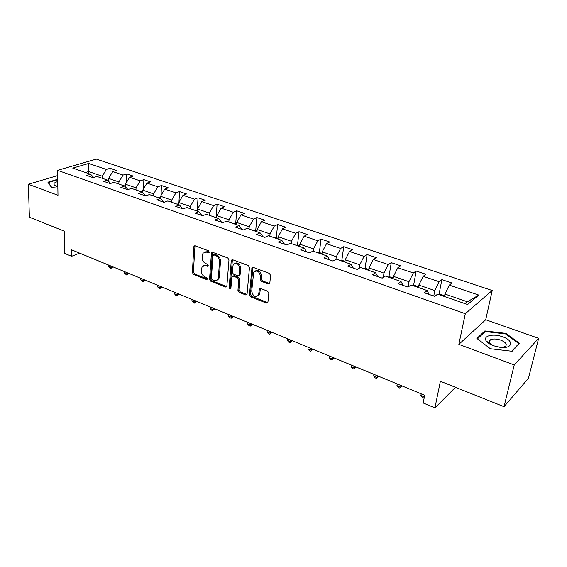 <?xml version="1.0" encoding="UTF-8"?>
<svg xmlns="http://www.w3.org/2000/svg" width="567" height="567" viewBox="0 0 567 567"><rect width="100%" height="100%" fill="white"/><g stroke="black" fill="none" stroke-linecap="round" stroke-linejoin="round"><path stroke-width="0.85" d="M209.237 252.095L208.422 250.742L195.14 245.809L194.063 246.085L193.822 246.801L192.376 272.536L193.51 274.421L206.565 279.552L207.501 278.9L206.693 277.568L204.992 276.902C202.61 275.69 201.384 273.655 201.313 270.806L202.1 266.603L205.708 265.611L207.423 266.27L208.224 266.043L207.55 264.25L205.835 263.598C203.433 262.393 202.199 260.352 202.128 257.461L202.972 253.13L206.558 252.145L208.287 252.79L209.237 252.095M490.072 340.455L489.498 340.483M268.304 283.961L269.828 282.99L270.579 275.399L269.353 273.379L253.286 267.411L251.961 267.872L249.459 294.918L250.657 296.888L266.426 303.083L267.922 302.154L268.815 293.174L267.596 291.169L260.756 288.539L259.395 289.028L258.531 295.159C255.228 297.71 252.953 296.378 251.713 291.162L253.669 272.316C257.035 269.821 259.31 271.189 260.494 276.413L260.218 279.354L261.437 281.352L268.304 283.961L269.665 283.514M57.657 175.572L28.35 184.247L29.399 217.211L64.269 231.138L64.567 253.371L71.605 256.305L71.541 249.799L424.697 395.284L423.18 402.988L434.939 407.9L455.485 387.311M514.248 364.964L538.65 338.329L485.713 319.753L458.859 344.367L514.248 364.964L504.035 406.695L440.375 381.279L434.939 407.9M458.859 344.367L465.309 313.721L57.572 170.341L96.333 159.1L492.22 290.502L465.309 313.721M28.35 184.247L57.983 195.275L57.572 170.341M228.969 259.892L227.778 257.935L212.632 252.308L211.477 252.634L209.549 279.269L210.704 281.182L225.595 287.037L226.821 286.654L228.969 259.892M232.661 259.75L248.261 265.54L249.466 267.532L247.021 294.5L245.717 294.946L239.118 292.352L237.934 290.396L238.806 279.8L237.616 277.837L233.257 276.164L232.009 276.561L231.846 277.128L230.875 288.497C230.046 289.071 229.479 288.709 229.188 287.412L231.244 260.742L231.428 260.14L232.661 259.75M538.65 338.329L528.479 378.217L504.035 406.695M441.891 279.63L439.127 281.7L423.138 276.306L425.966 274.286L416.171 270.998L413.308 272.989L397.821 267.766L400.749 265.824L391.258 262.641L388.303 264.555L373.306 259.495L376.318 257.631L367.125 254.54L364.078 256.383L349.548 251.479L352.639 249.686L343.722 246.695L340.604 248.459L326.507 243.704L329.675 241.981L321.028 239.076L317.832 240.777L304.16 236.163L307.399 234.504L299.007 231.69L295.747 233.32L282.472 228.848L285.775 227.247L277.632 224.518L274.3 226.091L261.422 221.74L264.782 220.202L256.865 217.551L253.484 219.06L240.968 214.843L244.384 213.362L236.694 210.782L233.257 212.235L221.095 208.132L224.56 206.707L217.083 204.198L213.603 205.608L201.774 201.618L205.289 200.243L198.018 197.805L194.488 199.159L182.992 195.275L186.543 193.949L179.47 191.575L175.905 192.886L164.714 189.109L168.307 187.833L161.425 185.522L157.817 186.784L146.924 183.106L150.553 181.872L143.848 179.626L140.212 180.845L129.609 177.265L133.266 176.075L126.739 173.885L123.067 175.061L112.741 171.574L116.433 170.426L110.069 168.293L106.369 169.427L88.658 163.452L72.767 168.101L90.585 174.26L86.708 175.444L93.13 177.677L97 176.472L107.404 180.065L103.548 181.298L110.147 183.595L113.988 182.34L124.669 186.033L120.849 187.308L127.632 189.669L131.438 188.372L142.416 192.163L138.624 193.489L145.599 195.913L149.376 194.566L160.659 198.464L156.903 199.839L164.076 202.334L167.811 200.938L179.42 204.949L175.706 206.374L183.077 208.94L186.77 207.487L198.712 211.619L195.041 213.093L202.632 215.736L206.282 214.234L218.571 218.479L214.95 220.017L222.767 222.732L226.368 221.173L239.019 225.538L235.454 227.14L243.498 229.933L247.042 228.317L260.076 232.817L256.567 234.476L264.86 237.36L268.347 235.674L281.778 240.316L278.333 242.038L286.881 245.015L290.304 243.264L304.153 248.048L300.772 249.841L309.596 252.903L312.941 251.082L327.23 256.022L323.927 257.886L333.027 261.047L336.302 259.154L351.044 264.243L347.819 266.192L357.217 269.46L360.406 267.482L375.63 272.741L372.498 274.768L382.201 278.142L385.298 276.079L401.025 281.515L397.991 283.628L408.02 287.115L411.018 284.967L427.277 290.587L424.343 292.785L434.719 296.392L437.604 294.153L467.619 304.529L478.775 295.081L449.284 285.13L452.005 283.025L441.891 279.63L439.035 294.386M418.375 287.512L418.822 285.081L434.811 290.573L433.762 296.059M434.811 290.573L439.127 281.7M418.822 285.081L423.138 276.306M427.277 290.587L428.999 294.401M393.108 278.78L393.505 276.377L408.984 281.7L408.042 287.1M408.984 281.7L413.308 272.989M393.505 276.377L397.821 267.766M401.025 281.515L402.96 285.35M368.635 270.324L368.997 267.943L383.987 273.103L383.292 277.412M383.987 273.103L388.303 264.555M368.997 267.943L373.306 259.495M375.63 272.741L377.75 276.59M344.913 262.131L345.239 259.778L359.769 264.775L359.265 268.184M359.769 264.775L364.078 256.383M345.239 259.778L349.548 251.479M351.044 264.243L353.34 268.113M321.921 254.186L322.212 251.854L336.302 256.702L335.94 259.36M336.302 256.702L340.604 248.459M322.212 251.854L326.507 243.704M327.23 256.022L329.696 259.892M299.61 246.475L299.872 244.179L313.537 248.878L313.26 251.195M313.537 248.878L317.832 240.777M299.872 244.179L304.16 236.163M304.153 248.048L306.768 251.925M277.965 238.998L278.199 236.722L291.459 241.28L291.211 243.576M291.459 241.28L295.747 233.32M278.199 236.722L282.472 228.848M281.778 240.316L284.542 244.2M256.95 231.74L257.156 229.486L270.034 233.916L269.814 236.184M270.034 233.916L274.3 226.091M257.156 229.486L261.422 221.74M260.076 232.817L262.975 236.701M236.538 224.688L236.715 222.455L249.225 226.757L249.033 229.004M249.225 226.757L253.484 219.06M236.715 222.455L240.968 214.843M239.019 225.538L242.038 229.429M216.707 217.834L216.856 215.63L229.011 219.805L228.848 222.03M229.011 219.805L233.257 212.235M216.856 215.63L221.095 208.132M218.571 218.479L221.711 222.363M197.429 211.172L197.557 208.989L209.372 213.05L209.23 215.247M209.372 213.05L213.603 205.608M197.557 208.989L201.774 201.618M198.712 211.619L201.958 215.503M178.683 204.694L178.782 202.532L190.271 206.487L190.158 208.656M190.271 206.487L194.488 199.159M178.782 202.532L182.992 195.275M179.42 204.949L182.765 208.826M160.44 198.393L160.525 196.253L171.702 200.101L171.61 202.249M171.702 200.101L175.905 192.886M160.525 196.253L164.714 189.109M160.659 198.464L164.09 202.327M142.686 192.461L142.749 190.143L153.629 193.886L153.558 196.012M153.629 193.886L157.817 186.784M142.749 190.143L146.924 183.106M142.416 192.163L145.776 195.849M125.399 186.812L125.449 184.197L136.045 187.84L135.988 189.945M136.045 187.84L140.212 180.845M125.449 184.197L129.609 177.265M124.669 186.033L127.965 189.555M108.573 181.291L108.602 178.399L118.914 181.95L118.886 184.034M118.914 181.95L123.067 175.061M108.602 178.399L112.741 171.574M107.404 180.065L110.629 183.439M88.665 173.594L88.665 171.546L102.237 176.217L102.223 178.279M102.237 176.217L106.369 169.427M85.504 172.503L88.665 171.546L88.658 163.452M90.585 174.26L93.746 177.485M485.713 319.753L492.22 290.502M71.605 256.305L79.635 253.13M465.174 303.678L467.421 301.793L444.967 294.067L444.478 296.534M467.421 301.793L478.775 295.081M444.967 294.067L449.284 285.13M109.984 176.117L110.069 168.293M126.576 182.319L126.739 173.885M143.593 188.726L143.848 179.626M161.049 195.353L161.425 185.522M178.966 202.213L179.47 191.575M197.295 210.421L198.018 197.805M216.225 216.948L217.083 204.198M235.688 223.667L236.694 210.782M255.71 230.571L256.865 217.551M276.306 237.679L277.632 224.518M297.512 245.008L299.007 231.69M319.341 252.613L321.028 239.076M341.837 260.444L343.722 246.695M365.02 268.531L367.125 254.54M388.919 276.873L391.258 262.641M413.584 285.492L416.171 270.998M57.721 179.264L47.926 182.205L51.505 187.479L57.869 188.166M519.627 343.389L505.828 333.361L484.856 330.944L476.882 338.442L490.342 348.748L512.136 351.278L519.627 343.389M484.587 332.142L484.856 330.944M505.672 334.027L505.828 333.361M209.209 252.287L207.565 251.677L204.637 251.982M203.737 265.448L206.7 265.129L208.344 265.76M194.991 245.759L193.375 272.054L194.509 273.939L207.487 279.028M212.427 252.251L210.541 278.773L211.689 280.679L226.85 286.59M213.894 254.881L212.937 255.568L211.406 278.39L212.214 279.729L214.035 280.438C215.658 280.998 216.92 280.622 217.82 279.311L218.387 277.433L219.493 261.784C219.443 258.85 218.196 256.773 215.736 255.568L213.894 254.881L214.886 254.406L213.681 254.831M217.133 280.098L218.805 278.808L219.372 276.93L218.387 277.433M214.886 254.406L216.736 255.093C219.188 256.298 220.435 258.368 220.485 261.295L219.372 276.93M232.931 276.086L234.235 275.661L238.594 277.327L239.777 279.29L238.905 289.872L240.082 291.821L247.021 294.493M232.399 259.679L230.159 286.895L230.967 288.242M239.721 268.673C238.629 263.662 236.453 262.259 233.186 264.463L232.229 272.167L233.42 274.123L237.786 275.789L239.054 275.371L239.721 268.673L240.699 268.177C240.018 263.811 238.041 262.174 234.773 263.258M239.061 275.356L240.188 274.315L239.21 274.825M240.699 268.177L240.188 274.315M255.327 270.934C258.729 269.772 260.77 271.423 261.458 275.895L261.181 278.836L262.393 280.828L269.261 283.429M257.886 296.038L259.48 294.62L259.806 293.401L258.85 293.94M260.373 288.454L259.806 293.401M252.953 267.333L250.423 294.379L251.613 296.35L267.787 302.622M108.588 179.98L107.425 180.093M108.403 264.98L108.389 266.433L110.905 267.468L110.919 266.015M112.932 266.844L110.849 268.467L108.389 266.433M110.849 268.467L110.905 267.468L112.642 266.724M48.415 182.928L48.408 182.524L57.728 179.718M51.795 187.507L48.408 182.524M57.756 181.582C53.936 182.624 52.993 183.928 54.935 185.501L57.841 186.649M57.806 184.551L57.104 185.09L57.458 186.55M502.617 336.798C493.014 333.141 482.163 336.011 486.443 341.214C487.833 342.992 490.214 344.509 493.588 345.778L500.016 347.323C512.696 349.109 514.418 340.675 502.617 336.798M501.632 347.465L505.197 346.593C507.472 344.523 505.991 342.369 500.767 340.136C496.309 338.705 492.794 338.619 490.2 339.888C488.91 340.732 488.747 341.83 489.697 343.177L492.305 345.275M489.456 340.533L490.058 340.505M490.412 348.755L477.471 338.846L485.189 331.575L505.516 333.913L518.883 343.645L511.668 351.228M518.706 344.36L518.883 343.645M125.42 185.707L124.095 185.834M124.286 271.529L124.265 272.989L126.845 274.059L126.873 272.592M128.844 273.4L126.753 275.052L124.265 272.989M126.753 275.052L126.845 274.059L128.567 273.287M142.707 191.589L141.169 191.731M140.581 278.234L140.538 279.715L143.189 280.807L143.231 279.325M145.159 280.126L143.054 281.799L140.538 279.715M143.054 281.799L143.189 280.807L144.897 280.013M160.468 197.713L158.703 197.791M157.286 285.123L157.236 286.611L159.951 287.731L160.007 286.243M161.893 287.015L159.774 288.716L157.236 286.611M159.774 288.716L159.951 287.731L161.645 286.916M178.711 204.007L176.713 204.014M174.43 292.182L174.36 293.685L177.145 294.84L177.216 293.33M179.059 294.089L176.925 295.818L175.813 295.357L174.36 293.685M176.925 295.818L177.145 294.84L178.825 293.99M197.472 210.477L195.218 210.407M192.022 299.433L191.937 300.949L194.793 302.126L194.885 300.609M196.678 301.346L194.531 303.104L193.39 302.629L191.937 300.949M194.531 303.104L194.793 302.126L196.458 301.254M216.757 217.133L214.241 216.984M210.081 306.867L209.981 308.398L212.916 309.617L213.022 308.079M214.765 308.795L212.597 310.581L211.427 310.099L209.981 308.398M212.597 310.581L212.916 309.617L214.56 308.71M236.595 223.979L233.81 223.738M228.629 314.508L228.508 316.053L231.527 317.3L231.648 315.755M233.335 316.45L231.159 318.264L229.954 317.768L228.508 316.053M231.159 318.264L231.527 317.3L233.143 316.372M257.014 231.024L255.483 230.493L253.938 230.698M247.687 322.361L247.552 323.92L250.649 325.203L250.791 323.637M252.414 324.31L250.224 326.16L248.984 325.642L247.552 323.92M250.224 326.16L250.649 325.203L252.244 324.239M278.043 238.275L276.207 237.644L274.655 237.857M267.27 330.426L267.114 332.007L270.303 333.318L270.459 331.745M272.025 332.39L269.814 334.268L268.545 333.743L267.114 332.007M269.814 334.268L270.303 333.318L271.869 332.326M299.695 245.745L297.54 245.001L295.981 245.22M287.405 338.726L287.228 340.313L290.502 341.667L290.687 340.072M292.182 340.689L289.964 342.603L288.653 342.064L287.228 340.313M289.964 342.603L292.048 340.639M322.013 253.449L319.512 252.584L317.959 252.818M308.115 347.259L307.916 348.861L311.29 350.25L311.489 348.648M312.913 349.229L310.681 351.179L309.334 350.626L307.916 348.861M310.681 351.179L312.8 349.187M345.019 261.38L342.156 260.395L340.597 260.636M329.427 356.033L329.207 357.657L332.673 359.088L332.9 357.465M334.247 358.018L332 360.002L330.611 359.428L329.207 357.657M332 360.002L334.154 357.983M368.748 269.573L365.509 268.453L363.95 268.708M351.363 365.07L351.115 366.707L354.687 368.181L354.935 366.544M356.196 367.062L353.936 369.089L352.511 368.493L351.115 366.707M353.936 369.089L356.133 367.04M393.236 278.014L389.593 276.76L388.026 277.029M373.951 374.376L373.681 376.027L377.36 377.544L377.636 375.893M378.806 376.382L376.531 378.437L375.063 377.828L373.681 376.027M376.531 378.437L378.77 376.36M418.517 286.739L414.442 285.336L412.882 285.612M397.226 383.965L396.928 385.631L400.72 387.197L401.018 385.532M402.102 385.971L399.813 388.076L398.296 387.445L396.928 385.631M399.813 388.076L402.088 385.971M444.634 295.747L440.105 294.188L438.546 294.479M421.21 393.845L420.884 395.525L424.364 396.964M424.236 397.63L423.804 398.006L422.245 397.361L420.884 395.525M207.565 251.677L206.558 252.145M208.323 265.831L207.423 266.27M206.7 265.129L205.708 265.611M207.472 279.099L206.565 279.552M194.509 273.939L193.51 274.421M193.375 272.054L192.376 272.536M194.835 246.347L193.822 246.801M209.188 252.372L208.287 252.79M226.573 286.519L225.595 287.037M211.689 280.679L210.704 281.182M210.541 278.773L209.549 279.269M212.264 252.832L211.264 253.3M220.485 261.295L219.493 261.784M216.736 255.093L215.736 255.568M246.673 294.408L245.717 294.946M240.082 291.821L239.118 292.352M238.905 289.872L237.934 290.396M239.777 279.29L238.806 279.8M238.594 277.327L237.616 277.837M234.235 275.661L233.257 276.164M230.159 286.895L229.188 287.412M232.229 260.26L231.244 260.742M262.393 280.828L261.437 281.352M261.181 278.836L260.218 279.354M261.458 275.895L260.494 276.413M260.225 288.964L259.268 289.496M267.369 302.53L266.426 303.083M251.613 296.35L250.657 296.888M250.423 294.379L249.459 294.918M252.783 267.9L251.812 268.411M194.842 245.738L194.063 246.085M212.334 252.237L211.477 252.634M218.805 278.808L217.82 279.311M240.025 274.867L239.054 275.371M232.371 259.679L231.428 260.14M259.48 294.62L258.531 295.159M260.352 288.497L259.395 289.028M252.932 267.369L251.961 267.872M57.125 186.245L57.104 185.09M57.21 186.479L54.935 185.501M489.697 343.177L486.443 341.214M489.512 342.915L490.2 339.888"/></g></svg>
